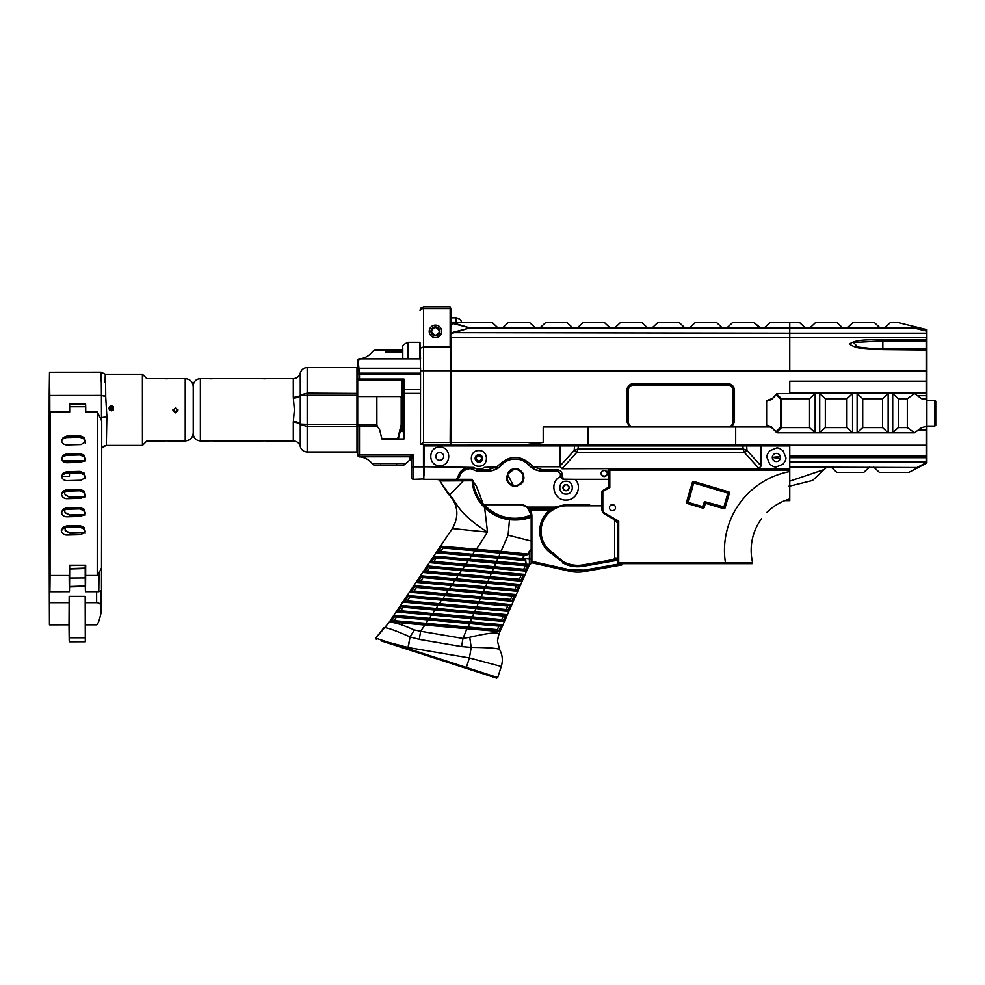 <?xml version="1.0" encoding="UTF-8"?>
<svg xmlns="http://www.w3.org/2000/svg" width="985" height="985" viewBox="0 0 985 985"><rect width="100%" height="100%" fill="white"/><g stroke="black" fill="none" stroke-linecap="round" stroke-linejoin="round"><path stroke-width="1.48" d="M926.885 425.766L926.885 329.655L915.484 326.86L916.025 327.549L913.526 327.931L789.761 327.931L789.761 337.67L450.822 337.67L450.822 442.511L543.203 442.511L543.203 427.01L735.684 427.01L735.684 444.814L789.761 444.814L789.761 481.924L789.761 481.173L824.211 469.562L826.723 467.222L918.254 467.543L926.885 462.95L926.885 425.766L926.171 426.517L926.171 461.99L926.885 461.275M918.192 467.419L908.724 472.468L918.254 467.543M926.885 381.417L926.171 381.195L926.171 399.036L921.701 398.74L914.499 393.557L907.308 398.74L907.308 427.625L914.499 432.809L921.701 427.625L926.171 426.517M926.885 445.257L789.761 445.257L789.761 461.99L926.171 461.99M771.587 427.564L776.574 432.501L781.499 427.625L781.499 398.74L776.574 393.865L771.514 399.504L777.51 393.557L819.717 393.557L819.717 432.809L777.51 432.809L771.587 427.564M776.254 394.8L780.6 399.11L780.6 427.256L781.228 427.576M780.6 399.11L781.228 398.777M771.514 426.85L766.884 425.2L767.204 426.037A0.886 0.886 0 0 1 766.613 425.2L766.613 401.166A0.886 0.886 0 0 1 767.204 400.329L766.884 401.166L771.514 399.504M767.475 400.316L771.649 398.74M771.649 427.625L767.475 426.049M926.885 338.372L926.171 337.67L926.171 381.195L789.761 381.195L789.761 393.557L789.761 381.195M926.885 455.23L926.171 455.944L789.761 455.944M926.885 340.194L926.171 339.566L882.843 339.566C871.885 340.305 857.455 338.483 849.476 343.974C857.479 350.118 871.873 348.949 882.843 349.589L882.843 348.875L926.171 348.862L926.885 349.577L926.171 348.776M926.171 399.036L926.885 399.602M450.822 334.112L451.918 332.635L789.761 333.164L789.761 370.84L789.761 337.67L926.171 337.67M789.761 327.931L764.261 327.931L789.761 327.931L789.761 322.686L789.761 333.164L926.885 333.164M915.484 326.86L898.431 322.686L890.255 322.686L884.653 327.931M766.613 401.166L766.613 423.661M809.547 398.74L815.161 393.557L815.161 432.809L809.547 427.625L809.547 398.74L781.499 398.74M809.547 427.625L781.499 427.625M914.499 432.809L819.717 432.809L825.332 427.625L825.332 398.74L846.94 398.74L852.542 393.557L857.11 393.557L857.11 432.809L862.712 427.625L862.712 398.74L882.548 398.74L888.15 393.557L888.15 432.809L882.548 427.625L882.548 398.74M805.324 327.931L799.709 322.686L785.784 322.686M842.704 327.931L837.102 322.686L815.481 322.686L809.879 327.931M880.097 327.931L874.483 322.686L852.875 322.686L847.26 327.931M824.211 469.562L812.49 480.508L789.761 486.147L789.761 487.095M789.761 461.99L789.761 467.222L826.723 467.222M873.88 467.222L879.494 472.468L908.724 472.468M869.324 467.222L863.722 472.468L836.881 472.468L831.278 467.222M789.761 467.222L789.761 481.173M882.548 427.625L862.712 427.625M914.499 393.557L892.705 393.557L898.32 398.74L898.32 427.625L892.705 432.809L892.705 393.557L857.11 393.557L862.712 398.74M825.332 398.74L819.717 393.557L852.542 393.557L852.542 432.809L846.94 427.625L846.94 398.74M846.94 427.625L825.332 427.625M850.018 343.863L851.102 345.119M865.384 348.05L872.291 348.579L857.627 346.966L853.589 342.485L882.843 340.933L926.885 341.007M926.171 348.875L872.55 348.591M907.308 427.625L898.32 427.625M907.308 398.74L898.32 398.74M632.173 426.8L727.57 427.01M729.171 426.8L727.57 426.8M402.791 352.027L385.825 352.027M359.377 358.872L358.035 359.587A1.785 1.785 0 0 0 357.69 360.658L360.399 358.725C365.213 358.035 369.129 355.807 372.17 352.027A5.344 5.344 0 0 1 376.381 349.971L401.301 349.971A5.344 5.344 0 0 1 402.791 350.18M388.878 358.872L402.791 358.872L402.791 347.619C401.929 345.907 403.715 344.122 408.135 342.275L419.881 342.275L419.881 358.872M370.298 456.794L360.412 456.941L357.69 455.008C357.9 456.486 358.811 457.126 360.399 456.929L360.412 456.941C365.213 457.631 369.129 459.86 372.17 463.639L372.207 463.676A5.344 5.344 0 0 1 372.17 463.639L405.094 463.639M359.476 424.744L359.476 426.53L376.048 426.53L374.214 424.744L359.476 424.744A1.785 1.785 0 0 0 357.69 426.53L357.69 455.008A1.785 1.785 0 0 0 359.476 456.794L409.908 456.794L409.452 457.693L410.696 457.816M358.035 359.587L358.922 368.267L420.533 368.267L420.472 444.333L450.145 444.715L450.859 444.001L450.145 442.548L450.859 308.625L450.145 308.625L450.145 346.917L423.562 346.917L423.562 308.625L450.145 308.625L450.145 306.852L423.562 306.852L421.038 307.886L420.004 310.41L422.368 308.736M420.472 370.742L423.562 370.742L423.562 346.917L420.004 348.321L420.484 368.267M439.876 331.379A4.445 4.445 0 0 1 435.432 335.823A4.445 4.445 0 0 1 430.974 331.379A4.445 4.445 0 0 1 435.432 326.921A4.445 4.445 0 0 1 439.876 331.379M420.472 444.333L423.562 442.548L423.562 370.742L450.822 370.742M450.859 308.625L450.145 306.852M402.2 423.452L398.309 438.99L402.2 423.452L402.2 431.627L402.2 398.038M357.69 378.462A1.785 1.785 0 0 0 359.476 380.235A1.785 1.785 0 0 1 357.69 378.462L357.69 373.167L357.69 378.462L359.476 379.053L359.476 380.235L402.262 380.235L403.973 379.053L359.476 379.053L359.476 374.534A1.785 1.367 180 0 1 357.69 373.167L357.69 360.522M429.201 331.379A6.23 6.23 0 0 0 435.432 337.609A6.23 6.23 0 0 0 441.662 331.379A6.23 6.23 0 0 0 435.432 325.148A6.23 6.23 0 0 0 429.201 331.379M358.922 368.267L359.476 374.534L420.189 374.534M402.2 380.235L402.2 431.627M375.938 426.099L374.214 424.744L375.31 425.126M359.476 426.53L357.69 426.53A1.785 1.785 0 0 1 358.208 425.261L359.476 426.53L359.476 456.794A1.785 1.785 0 0 1 358.208 456.264L359.476 455.008L413.478 455.008L409.908 456.794L411.693 458.567L413.478 455.008L413.478 466.89L411.693 466.89L411.693 458.567L411.693 477.577A1.785 1.785 0 0 0 412.21 478.833A1.785 1.785 0 0 1 411.693 477.577A1.785 1.785 0 0 0 413.478 479.35L423.809 478.993L424.166 444.715M357.69 455.008L359.476 455.008M372.207 463.676A5.344 5.344 0 0 0 376.381 465.696L401.301 465.696L376.381 465.696M411.545 458.69L405.512 463.639A5.344 5.344 0 0 1 401.301 465.696M421.038 307.886L423.562 306.852L423.562 308.625M423.464 444.333L423.464 466.89L413.478 466.89L413.478 479.35A1.785 1.785 0 0 1 412.21 478.833A1.785 1.785 0 0 0 413.478 479.35A1.785 1.785 0 0 1 411.693 477.577M424.166 475.201L424.166 466.89M376.048 426.53L377.563 426.764L379.52 429.411L381.921 438.99L403.973 438.99L403.973 379.053M450.145 442.548L423.562 442.548M409.452 457.693L411.693 459.392L410.634 457.791M450.822 444.038L450.145 445.208M424.166 444.814L450.145 444.814M381.921 438.99L384.396 438.99M393.298 438.99L400.353 438.99M359.476 358.872L420.546 358.872L420.004 343.999M420.004 342.3L420.004 348.321M747.997 445.208L732.865 444.814M376.898 424.806A1.785 1.785 0 0 1 376.886 424.744L376.849 396.549L399.405 396.549A1.785 1.785 0 0 1 401.178 398.322L401.178 424.092A5.282 5.282 0 0 1 401.03 425.372L397.989 437.512A1.761 1.761 0 0 1 397.361 438.473L381.885 438.842M397.361 438.473A1.761 1.761 0 0 1 396.278 438.842M376.849 424.744L357.69 424.744M377.353 426.64L376.898 424.744M357.69 396.549L376.849 396.549M789.761 499.887L786.781 499.887A53.461 53.461 0 0 0 766.724 512.557A53.461 53.461 0 0 1 784.873 500.602L789.761 500.602L789.761 469.291L609.813 469.291A0.886 0.886 0 0 0 608.927 470.177L608.927 469.291L608.028 470.177L608.927 469.291L608.028 470.177L608.028 474.684L608.927 475.669M609.813 469.291A0.886 0.886 0 0 0 608.927 470.177L608.028 470.177L608.927 469.291L608.028 470.177L608.927 469.291L609.813 469.291L609.813 470.177L789.761 470.177M566.055 481.246C574.354 480.852 574.354 494.495 566.055 494.101C557.769 494.495 557.769 480.852 566.055 481.246M424.166 445.208L560.231 445.208L560.145 466.791L533.513 466.791L542.193 469.759L557.584 469.759C560.711 470.473 562.238 472.271 562.189 475.127L563.26 479.19L575.203 479.35C582.443 486.602 576.533 500.515 566.055 500.035C553.632 500.823 548.879 481.628 560.502 476.629L560.982 477.725M473.6 469.291L471.889 468.823M470.535 468.663L476.802 471.125L488.178 471.125L476.802 471.125L477.417 469.759L475.336 468.306M610.798 505.096L614.16 505.096M515.18 485.531C511.535 484.977 511.535 484.977 515.18 485.531C511.535 484.977 511.535 484.977 515.18 485.531A8.028 8.028 0 0 1 507.152 477.503A8.028 8.028 0 0 1 515.18 469.463A8.028 8.028 0 0 1 523.22 477.503A8.028 8.028 0 0 1 515.18 485.531C518.836 484.977 518.836 484.977 515.18 485.531C518.836 484.977 518.836 484.977 515.18 485.531M523.934 477.503C523.848 480.311 522.986 482.379 521.348 483.709L517.125 486.024L513.123 485.999C509.824 485.642 505.674 480.335 506.438 477.503L508.666 471.667C511.695 469.599 509.319 469.746 514.983 468.762C519.649 469.365 516.891 468.638 520.769 470.768C523.404 474.179 522.863 471.667 523.934 477.503M776.389 466.915C774.961 467.395 772.745 466.471 769.716 464.157L766.958 457.483C766.478 456.092 767.389 453.876 769.716 450.81L776.389 448.04C777.818 447.572 780.046 448.483 783.063 450.81L785.833 457.483C786.301 458.899 785.39 461.128 783.063 464.157L776.389 466.915M776.389 461.571A4.1 4.1 0 0 1 772.302 457.483A4.1 4.1 0 0 1 776.389 453.383A4.1 4.1 0 0 1 780.489 457.483A4.1 4.1 0 0 1 776.389 461.571M478.87 450.613C468.811 450.133 468.811 466.693 478.87 466.213C488.929 466.693 488.929 450.133 478.87 450.613M478.87 462.137A3.718 3.718 0 0 1 475.152 458.419A3.718 3.718 0 0 1 478.87 454.701A3.718 3.718 0 0 1 482.588 458.419A3.718 3.718 0 0 1 478.87 462.137M439.741 447.153C427.798 446.574 427.798 466.237 439.741 465.659C451.684 466.237 451.684 446.574 439.741 447.153M439.741 460.327A3.915 3.915 0 0 1 435.826 456.4A3.915 3.915 0 0 1 439.741 452.484A3.915 3.915 0 0 1 443.656 456.4A3.915 3.915 0 0 1 439.741 460.327M513.567 469.636L508.051 473.797M507.669 474.647L513.259 485.297M569.145 487.649A3.09 3.09 0 0 0 563.876 485.494A3.09 3.09 0 0 0 566.055 490.764C562.078 488.806 562.078 486.75 566.055 484.583C570.044 486.541 570.044 488.597 566.055 490.764A3.09 3.09 0 0 0 568.246 489.853M602.82 476.248L602.992 476.321A3.09 3.09 0 0 0 604.174 476.568L601.379 474.782C600.554 472.751 601.49 471.286 604.174 470.387A3.09 3.09 0 0 0 604.002 470.387M602.894 470.67L602.611 470.818A3.09 3.09 0 0 0 601.81 471.483M601.133 473.97A3.09 3.09 0 0 0 601.342 474.708M601.453 474.918A3.09 3.09 0 0 0 602.894 476.284M604.051 476.555L606.969 474.795C607.831 472.64 606.908 471.175 604.174 470.387L603.546 470.448M512.323 469.993L509.787 471.544M509.467 471.864L508.592 472.898M507.731 474.511L507.152 477.479M507.164 477.934L507.718 480.458M508.543 482.022L509.491 483.167M509.701 483.376L513.123 485.26M560.231 445.208L789.047 445.208L789.761 445.922L761.109 445.922L761.109 466.016L758.893 468.404L789.761 468.404L789.761 445.922M760.937 445.208L761.109 445.922L742.986 445.922L742.986 448.852L746.962 450.453L744.574 452.669L758.893 468.404M424.166 445.922L742.986 445.922L742.986 445.208M604.174 476.568A3.09 3.09 0 0 0 605.381 476.321M605.529 476.26A3.09 3.09 0 0 0 606.366 475.656M606.464 475.546A3.09 3.09 0 0 0 607.252 473.736M606.44 471.372A3.09 3.09 0 0 0 605.64 470.756M568.259 489.84A3.09 3.09 0 0 0 569.145 487.673M443.496 479.35L471.236 479.35L423.809 479.35L456.154 479.35L457.877 477.799C459.121 470.461 464.391 467.038 473.687 467.543M477.417 469.759L488.178 469.759L496.859 466.791L484.325 467.407C480.951 469.734 477.319 469.734 473.428 467.407L424.166 466.791M789.761 468.404L561.979 468.749L560.145 466.791M574.501 450.33L578.195 448.852L576.594 452.669L574.501 450.33L576.717 452.534L744.451 452.534L742.986 448.852L578.195 448.852L578.195 445.208M607.228 472.997L607.031 472.283M605.775 470.83L604.815 470.448M608.927 479.35L575.203 479.35M557.584 469.759L557.584 471.125L542.193 471.125L535.409 469.783M534.917 469.574L531.974 467.9M531.666 467.678L528.933 465.191A17.804 17.804 0 0 0 532.553 468.281L533.513 466.791L530.262 464.009C520.203 455.267 510.156 455.267 500.109 464.009L496.859 466.791L497.819 468.281A17.804 17.804 0 0 0 501.439 465.191L498.779 467.616M498.706 467.678L492.438 470.608M491.503 470.805L488.178 471.125C491.687 471.064 494.901 470.116 497.819 468.281M459.613 476.642L459.601 476.678C460.463 472.394 463.923 469.722 469.968 468.651L469.094 468.688M456.314 479.35L459.601 476.678A1.785 1.551 14.5 0 1 457.877 477.799M483.155 504.726L520.585 504.726L527.529 507.103L529.019 508.494A11.303 11.303 0 0 1 529.536 509.122A11.303 11.303 0 0 0 529.007 508.482M433.326 479.35A33.921 33.921 0 0 1 440.763 480.175A33.921 33.921 0 0 0 433.326 479.35M500.109 464.009L501.439 465.191A18.444 18.444 0 0 1 528.933 465.191L530.262 464.009M746.667 450.33L744.574 452.669M621.744 564.959L621.744 563.531L621.744 564.959L584.413 571.546L621.744 564.959M564.491 505.884L563.186 506.031M617.817 560.206L583.477 566.252C577.198 567.323 571.128 566.646 565.23 564.208L551.649 553.607L552.425 552.425L553.435 553.274A5.651 5.651 0 0 0 552.425 552.425A25.438 25.438 0 0 1 551.034 511.055L555.368 508.383A1.416 1.416 0 0 1 554.752 508.519L529.043 508.519L530.115 509.935L529.167 508.666M617.817 521.656L605.135 514.33L617.817 521.656L613.914 519.403L617.817 521.656L617.817 563.654L618.715 562.94L618.715 521.139L617.817 521.656L604.925 514.207A5.344 5.344 0 0 0 605.135 514.33L605.135 514.33M527.529 507.103L554.752 507.103L555.368 508.383A25.438 25.438 0 0 1 566.51 505.81L601.933 505.81L601.933 509.393L601.933 492.069L601.933 505.81M589.584 504.394L566.51 504.394L554.752 507.103L554.752 508.519L550.172 509.935L530.115 509.935A11.303 11.303 0 0 1 531.383 512.656A11.303 11.303 0 0 0 530.115 509.935L531.888 516.029L531.888 562.78L531.888 561.339L569.884 569.835L584.167 570.155L621.055 563.654M562.189 475.127A1.785 1.182 180 0 1 560.403 473.945L557.584 471.125L542.193 471.125C538.561 471.039 535.335 470.091 532.553 468.281M563.26 479.19L562.324 478.956M562.189 477.282A1.785 1.49 180 0 1 560.403 475.792L562.509 479.042M560.403 473.945L560.403 475.792M531.888 516.029A11.303 11.303 0 0 0 531.444 512.853A11.303 11.303 0 0 1 531.888 516.029L527.184 507.41M530.115 509.935A11.303 11.303 0 0 0 529.585 509.183A11.303 11.303 0 0 1 530.115 509.935M528.773 508.235A11.303 11.303 0 0 0 524.266 505.33A11.303 11.303 0 0 1 528.773 508.235M524.119 505.28A11.303 11.303 0 0 0 520.585 504.726L520.585 504.751A11.303 11.303 0 0 1 524.119 505.28M615.933 521.496L617.361 522.555M569.576 571.214L531.888 562.78L569.576 571.214A37.873 37.873 0 0 0 584.413 571.546A37.873 37.873 0 0 1 569.576 571.214L569.884 569.835M553.435 553.274L563.543 561.856L553.435 553.274L552.45 554.296M583.477 566.252L583.231 564.861L615.022 559.258L583.231 564.861A31.089 31.089 0 0 1 565.809 562.915L565.23 564.208M534.966 508.519A3.115 3.115 0 0 1 535.015 508.519A3.115 3.115 0 0 0 534.966 508.519L534.966 509.935M552.425 552.425A25.438 25.438 0 0 1 551.034 511.055L550.172 509.935L542.23 519.772M562.78 563.063L563.543 561.856L565.809 562.915M617.817 559.603L613.987 559.32M617.817 522.924L614.615 520.622L614.615 558.15L617.817 558.704M531.888 547.229L531.444 516.029M614.615 520.622L613.914 519.403L614.615 520.622M614.566 558.532L613.446 559.542M615.982 557.867L615.022 559.258M531.174 547.759L531.444 546.774M693.686 482.958L727.878 493.14L723.938 506.881L704.521 501.599L702.564 506.635L688.318 502.412L693.686 482.958M705.248 501.771L704.521 501.599M608.681 486.861L608.927 470.177L609.813 470.177L609.813 487.513L608.927 485.974L608.028 487.513L609.813 487.513L603.263 491.293L602.82 490.53L608.028 487.513L602.82 490.53A1.785 1.785 0 0 0 601.933 492.069L602.82 492.069A0.886 0.886 0 0 1 603.263 491.293M704.213 502.621L705.371 502.498L705.42 503.249L704.817 502.793L703.155 507.46L687.21 502.645L693.477 482.17L728.715 492.685L724.184 507.989L705.974 502.67M615.514 507.62A3.029 3.029 0 0 1 612.485 510.636A3.029 3.029 0 0 1 609.456 507.62A3.029 3.029 0 0 1 612.485 504.591A3.029 3.029 0 0 1 615.514 507.62M689.241 497.721L688.774 497.117L688.86 498.065A0.886 0.886 0 0 0 688.946 498.09L689.118 498.139M705.765 501.956L705.839 502.633M617.817 563.654L752.158 563.654L752.688 562.964A53.412 53.412 0 0 1 761.639 518.529L761.405 518.849M752.688 562.964L618.715 562.94M789.761 486.701L789.761 488.289M789.761 492.648L789.761 493.362M789.761 494.815L789.761 496.28M786.769 499.887L786.781 499.887A53.461 53.461 0 0 1 789.761 498.939M760.568 520.043L759.657 521.41M759.484 521.693L760.211 520.56M704.817 502.793L703.364 507.435M689.032 497.647L687.456 502.806M601.933 509.393A5.344 5.344 0 0 0 604.593 514.022L605.049 513.247A4.445 4.445 0 0 1 602.82 509.393L601.933 509.393M381.047 640.841L496.575 678.148L497.696 677.582L388.595 642.343L408.233 647.551L410.043 636.926L414.365 629.969C400.181 623.776 391.648 621.4 388.755 622.852C391.648 621.4 400.181 623.776 414.365 629.969L420.644 631.262L424.843 625.044L499.641 631.545L498.964 630.634L391.328 621.215L389.789 621.867L424.843 625.044L424.929 624.158M498.693 633.626L498.939 633.847C497.093 632.013 487.353 633.158 469.722 637.283L471.212 647.391L469.414 657.955L501.168 666.451M388.829 643.353L388.595 642.343L375.728 638.182L383.928 627.691C386.502 627.273 395.207 630.351 410.043 636.926L419.265 639.388L420.644 631.262L462.975 638.465L469.722 637.283L462.975 638.465L461.583 646.591L471.212 647.391C489.274 647.564 498.742 648.339 499.604 649.706M531.174 562.632A1.785 1.785 0 0 1 530.656 563.888A1.785 1.785 0 0 0 531.174 562.632A1.785 1.785 0 0 1 530.656 563.888A1.785 1.785 0 0 0 531.174 562.632L531.174 550.27L531.174 559.061L529.388 559.061L529.388 551.945L531.174 549.408L529.056 551.797L528.465 554.087L501.008 551.391L508.1 535.175L531.174 541.048L531.174 515.808C525.313 518.553 518.11 519.563 509.565 518.836A41.838 41.838 0 0 1 485.248 506.967C478.008 499.53 473.945 490.789 473.083 480.717L472.369 480.064L441.181 480.064L440.504 480.951L441.181 480.064L440.504 480.951L472.184 480.779L473.083 480.717L472.369 480.064L473.083 480.717C472.948 484.411 474.622 489.976 478.082 497.425L485.248 506.967L484.62 507.595A42.724 42.724 0 0 0 509.454 519.711C517.901 520.474 525.14 519.6 531.174 517.076M526.15 563.937L434.139 556.106L434.693 556.931L527.603 565.058A123.962 94.301 113.6 0 0 528.243 564.737L526.556 564.405L529.388 564.405L526.101 564.146L525.768 560.477L524.586 559.246L523.035 559.578M434.139 556.106L429.731 562.644L493.608 568.345L526.039 571.14L529.388 564.405A1.785 1.785 0 0 0 530.656 563.888A1.785 1.785 0 0 1 529.388 564.405L529.388 559.061L440.64 551.575L439.236 552.24M522.9 558.606L524.279 555.442A317.773 317.773 -26.7 0 0 525.436 554.863L525.362 554.444A324.865 324.594 149.1 0 1 523.934 555.146L522.493 558.655M529.056 551.797L528.169 553.816A403.025 402.791 148.3 0 1 526.655 554.53L500.639 552.253L500.552 553.139L523.934 555.146M526.606 554.555L526.679 554.974A394.8 394.8 0 0 0 528.465 554.087M500.922 552.277L501.008 551.391L440.8 546.232L441.342 547.069L475.423 550.049L442.647 547.18L443.053 548.005L500.552 553.139M468.688 560.797L468.762 559.911L435.986 557.042L436.392 557.867L496.157 563.211L525.288 565.71L526.556 564.971M526.039 571.14L525.35 570.229L493.977 567.483L524.291 570.13L523.749 569.244L433.979 561.45L432.575 562.115M462.027 570.672L462.113 569.786L523.207 575.129L524.611 574.403L427.49 565.969L428.032 566.806L462.113 569.786L429.337 566.917L429.743 567.742L520.893 575.782L522.149 575.043L520.597 574.908M427.49 565.969L423.07 572.519L521.631 581.199L520.954 580.288L489.582 577.555L519.895 580.202L519.354 579.303L427.33 571.312L425.914 571.977M517.753 585.102L520.203 584.474L456.018 578.811L420.829 575.843L421.371 576.668L455.452 579.66L422.676 576.791L423.082 577.604L516.497 585.841L517.753 585.102L516.202 584.967M420.829 575.843L416.421 582.381L517.236 591.271L516.546 590.36L485.186 587.614L515.5 590.274L514.946 589.375L420.669 581.187L419.265 581.852M448.717 590.409L448.791 589.523L514.404 595.26L515.808 594.534L414.168 585.706L414.722 586.543L448.791 589.523L416.015 586.654L416.421 587.479L512.089 595.913L513.357 595.174L511.806 595.038M513.357 595.174L514.367 595.26L512.114 600.431L480.791 597.686L511.104 600.333L510.55 599.446L481.16 596.824L414.008 591.062L412.604 591.714M508.962 605.246L511.412 604.605L442.708 598.548L407.519 595.58L408.061 596.417L442.142 599.397L409.366 596.528L409.772 597.353L507.694 605.984L508.962 605.246L507.41 605.11M407.519 595.58L403.099 602.118L508.445 611.402L507.755 610.491L476.383 607.757L506.696 610.404L506.155 609.506L407.359 600.924L405.943 601.589M501.759 619.577L503.298 616.044L504.554 615.305L505.576 615.391L503.323 620.562L471.987 617.817L502.301 620.476L501.759 619.577L472.369 616.955L400.698 610.798L399.294 611.463M435.407 610.146L435.481 609.259L505.613 615.403L507.016 614.677L435.555 608.373L400.858 605.455L401.4 606.28L435.481 609.259L402.705 606.391L403.111 607.216L503.298 616.044M428.746 620.021L428.82 619.134L501.217 625.463L502.609 624.736L394.197 615.317L394.751 616.154L428.82 619.134L396.044 616.265L396.45 617.09L469.476 623.579L467.9 627.913L497.905 630.535L497.363 629.637L425.483 623.308L394.037 620.661L392.633 621.326M497.363 629.637L498.902 626.115L500.158 625.376L498.607 625.241M469.55 622.692L469.476 623.579L498.902 626.115M506.155 609.506L507.694 605.984M510.55 599.446L512.089 595.913M514.946 589.375L516.497 585.841M519.354 579.303L520.893 575.782M523.749 569.244L525.288 565.71M464.083 480.064L449.702 495.024C457.286 502.313 456.621 512.483 487.526 532.109C456.621 512.483 457.286 502.313 449.702 495.024L440.221 481.616L440.898 480.138M472.184 480.064L472.184 480.779C472.96 491.281 477.109 500.22 484.62 507.595L487.526 532.109L452.718 528.563M443.053 548.005L440.64 551.575M522.444 558.655A112.955 112.93 67.2 0 1 522.986 559.308M466.077 548.325L440.8 546.232L436.392 552.77L525.387 560.613L525.682 564.036M523.158 559.529L437.931 552.129L436.392 552.77M524.389 559.628L525.276 560.637M436.392 557.867L433.979 561.45M429.743 567.742L427.33 571.312M423.082 577.604L420.669 581.187M416.421 587.479L414.008 591.062M409.772 597.353L407.359 600.924M504.554 615.305L503.003 615.169M403.111 607.216L400.698 610.798M396.45 617.09L394.037 620.661M525.941 563.986L528.674 564.504M500.158 625.376L501.18 625.463L498.915 630.622L497.905 630.535M400.858 605.455L396.45 611.993L504.049 621.473L502.301 620.476M442.056 600.284L442.142 599.397L510.008 605.332L507.718 610.491L506.696 610.404M414.168 585.706L409.76 592.256L512.84 601.342L511.104 600.333M455.378 580.547L455.452 579.66L518.812 585.201L516.509 590.36L515.5 590.274M522.149 575.043L523.17 575.129L520.905 580.288L519.895 580.202M527.591 565.058L525.313 570.229L524.291 570.13M475.349 550.935L475.423 550.049L500.639 552.253L500.712 551.366M441.342 547.069L442.647 547.18M438.066 552.142L441.477 547.081M434.693 556.931L435.986 557.042M431.405 562.004L434.816 556.944M494.064 566.597L493.977 567.483L431.27 561.992L429.731 562.644M428.032 566.806L429.337 566.917M424.744 571.879L428.167 566.818M489.656 576.668L489.582 577.555L424.621 571.866L423.07 572.519M421.371 576.668L422.676 576.791M418.083 581.753L421.506 576.681M485.26 586.728L485.186 587.614L417.96 581.741L416.421 582.381M414.722 586.543L416.015 586.654M411.435 591.616L414.845 586.555M480.865 596.799L480.791 597.686L411.299 591.603L409.76 592.256M408.061 596.417L409.366 596.528M404.773 601.49L408.184 596.43M476.469 606.871L476.383 607.757L404.65 601.478L403.099 602.118M401.4 606.28L402.705 606.391M398.112 611.353L401.535 606.292M472.074 616.93L471.987 617.817L397.989 611.34L396.45 611.993M394.751 616.154L396.044 616.265M391.464 621.227L394.874 616.167M503.864 582.997L504.677 583.071M499.469 593.068L500.281 593.142M495.061 603.128L495.874 603.202M490.665 613.199L491.478 613.273M486.27 623.271L487.07 623.345M478.673 629.76L468.134 628.824M499.641 631.545L502.609 624.736M504.049 621.473L507.016 614.677M508.445 611.402L511.412 604.605M512.84 601.342L515.808 594.534M517.236 591.271L520.203 584.474M521.631 581.199L524.611 574.403M442.634 599.434L444.814 595.433L442.24 595.211M438.904 594.915L435.924 594.657M433.055 594.411L430.839 594.201M430.728 576.644L442.093 577.592M444.05 577.764L446.106 577.936M394.197 615.317L389.789 621.867M498.706 634.402L497.437 641.013L499.641 649.583M519.871 504.726A11.303 11.303 180 0 1 531.112 514.872L531.174 515.808A41.838 41.838 0 0 1 509.565 518.836L508.1 535.175M531.174 549.408L531.174 541.048M388.755 622.852L375.728 638.182L388.693 622.902L452.361 528.526C459.564 515.808 458.099 504.185 447.966 493.645L440.196 481.517M407.63 649.423L410.043 636.926M376.295 639.302L375.728 638.182M789.761 389.851L789.761 388.115C789.761 383.067 789.761 383.067 789.761 388.115C789.761 393.163 789.761 393.163 789.761 388.115L789.761 388.028M789.761 386.662L789.761 387.684M460.721 322.686L456.203 322.218L456.203 317.884C459.712 318.598 461.473 320.199 461.509 322.686C461.473 320.199 459.712 318.598 456.203 317.884L450.859 317.884M435.973 327.5L436.86 327.734M438.547 329.002L439.076 329.938M439.31 331.908L439.076 332.807M437.808 334.494L436.872 335.023M435.432 335.294C440.48 332.807 440.48 330.197 435.432 327.463C430.383 329.95 430.383 332.561 435.432 335.294L433.991 335.023M478.87 455.587C482.515 457.471 482.515 459.355 478.87 461.239C475.226 459.355 475.226 457.471 478.87 455.587M631.68 427.01L629.477 427.01L626.866 421.666L628.282 421.666C628.602 424.904 630.388 426.69 633.626 427.01C630.388 426.69 628.602 424.904 628.282 421.666L628.282 390.356C628.602 387.117 630.388 385.332 633.626 385.012C630.388 385.332 628.602 387.117 628.282 390.356L626.866 390.356C627.26 386.243 629.513 383.99 633.626 383.596L727.706 383.596C731.818 383.99 734.071 386.243 734.478 390.356L734.478 421.666L731.855 427.01L727.706 427.01C730.956 426.69 732.729 424.904 733.049 421.666L733.049 390.356C732.729 387.117 730.956 385.332 727.706 385.012L633.626 385.012L633.626 383.596M735.684 444.814L450.822 445.208M450.822 442.511L450.822 443.225M735.684 427.01L769.925 427.01M755.901 445.085L756.702 444.814L755.421 444.814M756.665 444.814L789.047 445.208M626.866 421.666L626.866 390.356M684.932 327.931L679.33 322.686L657.709 322.686L652.107 327.931L689.488 327.931L498.004 327.931L492.389 322.686L458.628 322.686L452.915 323.511L450.822 326.318M433.055 328.264L433.991 327.734M789.761 387.955L789.761 393.557M588.07 427.01L588.07 444.814M543.203 442.511L523.651 444.814M734.478 421.666L733.049 421.666C732.729 424.904 730.956 426.69 727.706 427.01M727.706 383.596L727.706 385.012C730.956 385.332 732.729 387.117 733.049 390.356L734.478 390.356M780.366 458.444L772.302 457.52M780.366 456.511L772.302 457.434M450.859 322.218L456.215 322.218M789.047 486.122L789.761 486.824M760.617 327.931L754.104 322.686L759.706 327.931L726.881 327.931L764.261 327.931L769.876 322.686L789.761 322.686M754.104 322.686L732.483 322.686L726.881 327.931L689.488 327.931L725.416 327.931M460.672 322.686L492.389 322.686L498.004 327.931L469.796 327.931L452.521 333.164M641.937 322.686L647.551 327.931L641.937 322.686L620.328 322.686L614.714 327.931L648.462 327.931M604.556 322.686L610.158 327.931L604.556 322.686L582.935 322.686L577.333 327.931L611.069 327.931M567.163 322.686L572.777 327.931L567.163 322.686L545.555 322.686L539.94 327.931L575.868 327.931M500.183 327.931L538.487 327.931M498.004 327.931L498.829 327.931M769.876 322.686L768.756 323.733M529.782 322.686L535.384 327.931L529.782 322.686L508.161 322.686L503.68 326.872M716.711 322.686L722.325 327.931L716.711 322.686L695.102 322.686L689.488 327.931M452.915 323.511L469.796 327.931L451.918 332.635M726.881 327.931L728.001 326.872M652.107 327.931L653.227 326.872M614.714 327.931L615.834 326.872M577.333 327.931L578.454 326.872M539.94 327.931L541.06 326.872M935.75 401.166L935.75 425.2L934.863 426.086L934.863 400.267L935.75 401.166M211.049 378.782C207.835 378.646 207.835 378.622 211.049 378.696C214.262 378.622 214.262 378.646 211.049 378.782C207.835 378.646 207.835 378.622 211.049 378.696C214.262 378.622 214.262 378.646 211.049 378.782M208.561 378.634L200.374 378.634L200.374 440.948C196.04 440.529 193.663 438.153 193.245 433.819L193.245 385.751C193.663 381.429 196.04 379.053 200.374 378.634M211.049 440.886C207.835 440.96 207.835 440.935 211.049 440.8C214.262 440.935 214.262 440.96 211.049 440.886C207.835 440.96 207.835 440.935 211.049 440.8C214.262 440.935 214.262 440.96 211.049 440.886M200.374 440.948L208.561 440.948M264.46 378.782C261.247 378.646 261.247 378.622 264.46 378.696C267.674 378.622 267.674 378.646 264.46 378.782C261.247 378.646 261.247 378.622 264.46 378.696C267.674 378.622 267.674 378.646 264.46 378.782M261.973 378.634L213.548 378.634M264.46 440.886C261.247 440.96 261.247 440.935 264.46 440.8C267.674 440.935 267.674 440.96 264.46 440.886C261.247 440.96 261.247 440.935 264.46 440.8C267.674 440.935 267.674 440.96 264.46 440.886M213.548 440.948L261.973 440.948M357.69 395.244L357.69 368.291L356.976 367.577L356.976 452.004L307.185 452.004L307.185 426.443L300.253 424.523A7.117 2.856 -0 0 0 293.308 422.306L294.355 409.785L293.308 397.275A7.117 2.856 180 0 0 300.253 395.059L307.185 393.138L307.185 395.244L357.69 395.244L357.69 424.338L307.185 424.338L307.185 426.443L356.976 426.443L357.69 424.338M293.308 397.275L293.308 378.634L266.947 378.634M266.947 440.948L293.308 440.948L293.308 422.306M356.976 452.004L357.69 451.29L357.69 426.16M293.358 421.395A7.117 2.647 5.7 0 1 300.277 424.055L307.185 424.338L307.185 395.244L300.277 395.527L300.253 446.476C301.275 449.923 303.589 451.77 307.185 452.004M293.308 378.634C296.904 378.4 299.218 376.553 300.253 373.106L300.277 395.527A7.117 2.647 -5.7 0 1 293.358 398.186M61.279 530.718L63.028 527.369L66.475 525.965L79.982 525.621L84.082 527.431L85.375 531.814L80.807 534.67L66.611 535.027C63.803 534.88 62.03 533.451 61.279 530.718L61.329 530.472M85.104 533.291L83.799 528.896L79.711 527.086L79.982 525.621M101.492 588.895L101.664 567.68L99.017 572.741L98.795 591.714C101.036 590.914 101.923 590.052 101.48 589.129L101.726 421.075L97.293 412.013L85.732 412.013L85.72 406.756L69.664 406.756L69.676 412.013L50.124 412.025L50.063 575.499C49.927 596.331 49.779 596.676 49.619 576.52L50.026 423.821M50.038 423.747L50.124 412.025M61.329 530.927L62.745 528.834L66.192 527.431L79.711 527.086M61.464 476.408L63.2 473.12L66.635 471.741L80.142 471.396L84.254 473.182L85.572 477.479L81.016 480.286L66.808 480.643C64.037 480.52 62.264 479.104 61.464 476.408L61.513 476.124M61.513 476.605L62.929 474.536L66.377 473.157L79.883 472.812L83.984 474.598L85.301 478.895M61.489 458.53L63.212 455.255L66.648 453.888L80.167 453.556L84.267 455.316L85.584 459.601L81.041 462.384L66.832 462.728C64.074 462.618 62.289 461.214 61.489 458.53L61.526 458.284M61.538 458.727L62.954 456.671L66.389 455.304L79.896 454.959L84.008 456.732L85.326 461.005M61.366 512.495L63.102 509.171L66.549 507.767L80.056 507.435L84.156 509.233L85.461 513.591L80.905 516.423L66.697 516.78C63.914 516.645 62.129 515.217 61.366 512.495L61.402 512.249M61.415 512.705L62.831 510.612L66.278 509.22L79.785 508.876L83.885 510.673L85.19 515.032M61.427 494.396L63.163 491.084L66.598 489.705L80.117 489.36L84.218 491.146L85.523 495.48L80.967 498.299L66.771 498.656C63.988 498.533 62.203 497.105 61.427 494.396L61.476 494.113M61.476 494.593L62.892 492.512L66.34 491.121L79.847 490.789L83.947 492.574L85.264 496.908M61.489 440.763L63.212 437.512L66.648 436.146L80.154 435.813L84.267 437.574L85.584 441.822L81.041 444.58L66.845 444.937C64.074 444.826 62.289 443.435 61.489 440.763L61.526 440.517M61.538 440.948L62.941 438.916L66.377 437.562L79.896 437.217L83.996 438.978L85.326 443.225M69.196 576.52C69.356 596.676 69.504 596.331 69.639 575.499L50.063 575.499C49.927 596.331 49.779 596.676 49.619 576.52M85.486 565.55L85.51 569.379C85.473 578.589 85.424 579.057 85.363 570.783L85.387 565.55M69.504 412.013L69.504 409.12C69.566 402.89 69.615 402.385 69.676 407.593M99.017 572.741L97.232 575.486L85.658 575.486C85.523 596.331 85.375 596.664 85.227 576.508L85.215 565.55M69.639 575.499L69.676 565.242L85.695 565.23L85.658 575.486C85.523 596.331 85.375 596.664 85.227 576.508M69.639 565.562L85.695 565.23M49.989 548.46L49.976 553.755M49.706 571.435L49.878 558.914L49.952 571.435M101.726 421.075L101.664 567.705M69.676 412.013L69.603 403.973L85.621 403.961L85.695 406.756M85.436 576.89L85.363 570.783M164.052 378.634L146.839 378.634L142.406 374.214L142.443 445.429L106.318 445.442L106.872 416.655L105.703 396.524L101.418 395.404L49.792 395.441L49.509 372.219L49.25 392.99A321.319 2.549 -90 0 0 49.447 624.847L69.024 624.835L69.184 639.474A321.319 2.549 -90 0 0 69.27 641.469A321.319 2.549 -90 0 0 69.282 641.789L85.301 641.777L85.289 637.8L69.27 637.8L69.172 596.393L85.19 596.381L85.289 637.8M49.546 451.327L49.275 451.327A82.247 0.653 90 0 1 49.41 449.542A82.247 0.653 90 0 1 49.779 463.307L49.866 476.321L50.063 461.288M109.803 410.129C108.51 407.938 109.089 406.51 111.551 405.857L113.349 406.62L113.3 410.129L111.551 410.844L109.754 410.068M111.576 405.857L111.662 410.745L109.113 409.083M142.443 445.429L146.913 440.948L164.052 440.935M69.024 624.835L69.172 596.393M49.447 624.847L49.472 602.697A308.502 2.45 90 0 1 49.275 451.327M69.504 473.071L69.442 476.371L61.612 476.383M63.052 461.288L69.504 461.275L69.504 462.667M69.135 617.78L69.196 624.835L69.135 617.78M166.539 378.696C169.752 378.622 169.752 378.646 166.539 378.782C163.325 378.646 163.325 378.622 166.539 378.696C169.752 378.622 169.752 378.646 166.539 378.782C163.325 378.646 163.325 378.622 166.539 378.696M169.038 440.935L185.229 440.948L185.229 378.634L169.038 378.634M166.539 440.886C169.752 440.96 169.752 440.935 166.539 440.8C163.325 440.935 163.325 440.96 166.539 440.886M175.441 407.864L177.94 410.363L175.441 412.85L172.954 410.363L175.441 407.864M172.954 410.154L175.441 412.641L177.94 410.154M177.94 409.428L175.441 411.927L172.954 409.428M172.954 409.218L175.441 411.718L177.94 409.218M193.245 409.785L193.245 386.649C192.777 381.774 190.105 379.114 185.229 378.634M85.375 624.835L96.629 624.822C97.958 624.219 99.423 620.267 101.024 612.99L101.073 606.809C100.938 604.199 99.46 602.82 96.653 602.672L85.326 602.672M185.229 440.948C190.105 440.467 192.777 437.796 193.245 432.932L193.245 390.208M84.144 497.191L69.935 497.548L65.244 494.987L64.591 493.35L65.342 491.244M84.378 514.995L69.947 515.364L65.256 512.803L64.591 511.166L65.17 509.368M84.685 532.811L69.984 533.217L65.281 530.644L65.01 527.591M69.627 578.06L85.227 577.949M65.133 494.79L69.713 497.166L84.575 496.748M85.289 586.481L69.566 586.937M69.566 586.555L85.289 586.038M65.17 530.447L69.75 532.836L85.067 532.319M65.133 512.606L69.726 514.983L84.833 514.527M85.215 568.542L69.664 568.998M69.664 568.616L85.215 568.099M106.577 445.097L101.763 448.089M106.872 416.655L101.48 417.689A321.319 2.549 90 0 1 101.48 419.622M105.703 396.524A3.497 3.214 -15.7 0 0 105.727 396.204L101.418 395.404L101.48 417.591M101.418 395.404C101.283 370.84 101.123 366.075 100.95 381.096M105.727 396.204C105.555 372.995 105.333 368.464 105.075 382.636M101.073 606.772L101.024 590.508A312.947 2.475 90 0 0 101.073 606.735L101.073 606.809M110.566 405.943L110.652 410.622M110.074 406.202L110.148 410.376M112.967 410.265L112.906 406.226L113.46 409.785L111.97 410.696A2.487 2.487 0.2 0 1 111.662 410.745M113.41 406.694L113.46 409.785M109.089 407.938L109.113 408.849M111.884 405.882L111.97 410.696M69.061 602.685L49.472 602.697M69.504 461.275L84.156 461.275M49.915 461.288L50.063 460.611M62.437 460.598L84.895 460.586M69.282 641.789L69.27 637.8M49.792 395.441A321.319 2.549 90 0 1 49.927 460.611M926.885 462.297L917.614 467.222M780.6 427.256L776.254 431.553M913.526 327.931L926.885 331.194M882.843 339.566L882.843 348.875L872.279 348.591M926.885 350.02L882.843 349.589M926.885 395.687L917.466 395.687M926.885 457.717L789.761 457.717M926.885 430.039L918.352 430.039M926.885 393.003L789.761 393.003M926.885 370.84L450.822 370.84M420.472 373.167L357.69 373.167M402.2 393.397L420.472 393.397M420.016 389.703L403.973 389.703A1.785 1.231 180 0 0 402.2 390.934M358.823 374.435A1.785 0.923 -90 0 1 358.54 373.167M409.908 456.794L411.176 457.311M357.715 360.658L357.69 360.658C357.875 359.217 358.786 358.577 360.399 358.725M408.135 358.872L408.135 342.275M608.927 469.389L608.127 470.177M515.18 459.047A18.444 18.444 0 0 1 528.933 465.191M746.642 445.208L746.962 450.453L761.109 466.016M574.526 445.208L574.206 450.453L560.071 466.016M471.236 479.35L471.852 480.064M473.169 481.64L476.543 486.455L483.463 504.726M561.979 468.749L576.594 452.669M566.51 504.394L566.51 505.81M488.178 469.759L488.178 471.125M542.193 469.759L542.193 471.125M551.649 553.607C536.505 544.373 535.692 520.166 550.172 509.935M584.167 570.155L584.413 571.546M535.015 508.519L535.015 509.935M531.174 546.33L531.888 546.33M602.648 512.065A5.344 5.344 0 0 0 604.593 514.022M618.715 521.139L605.049 513.247M602.82 490.53A1.785 1.785 0 0 0 602.167 491.183M602.82 509.393L602.82 492.069M702.982 507.41L686.508 502.239A0.985 0.985 0 0 0 687.161 503.458L702.958 508.137A0.985 0.985 0 0 0 704.176 507.472L705.42 503.249L723.778 508.691L723.975 508.001M723.778 508.691A0.985 0.985 0 0 0 724.997 508.026L729.417 493.091A0.985 0.985 0 0 0 728.752 491.872L693.674 481.48L693.477 482.17M728.752 491.872L728.555 492.562M729.417 493.091L728.728 492.882M724.997 508.026L724.307 507.829M693.144 482.342L692.455 482.145L686.508 502.239M703.155 507.46L702.958 508.137M687.37 502.781L687.161 503.458M703.487 507.275L704.176 507.472M789.761 471.569A80.117 80.117 0 0 0 725.465 562.94L725.465 563.654M642.121 562.94L642.121 563.654M693.674 481.48A0.985 0.985 0 0 0 692.455 482.145M725.588 562.94L725.588 563.654M408.233 647.551L469.414 657.955L466.077 668.298M498.681 557.436L500.343 552.228M472.504 555.146L474.918 549.999M465.843 565.021L468.257 559.874M494.285 567.508L495.935 562.287M459.182 574.895L461.608 569.736M489.89 577.579L491.54 572.359M452.534 584.758L454.947 579.611M485.494 587.639L487.144 582.431M445.873 594.632L448.286 589.486M481.099 597.71L482.748 592.49M439.212 604.494L441.637 599.348M476.691 607.782L478.341 602.561M472.295 617.841L473.945 612.633M432.55 614.369L434.976 609.222M425.902 624.244L428.315 619.085M465.905 480.877L465.092 480.064M471.926 555.996L472.086 554.223M498.299 558.298L498.459 556.525M496.526 562.349L498.078 557.387M496.317 561.438L496.157 563.211M465.277 565.87L465.425 564.097M491.921 571.497L491.761 573.27M458.616 575.732L458.776 573.96M487.513 581.569L487.366 583.342M451.955 585.607L452.115 583.834M483.118 591.628L482.97 593.413M445.306 595.469L445.454 593.696M478.722 601.7L478.562 603.473M438.645 605.344L438.805 603.571M474.327 611.771L474.167 613.544M431.984 615.219L432.144 613.446M469.931 621.831L469.771 623.604M425.335 625.081L425.483 623.308M467.518 628.775L467.666 627.002M525.436 554.863L526.679 554.974M487.526 532.109L475.915 550.086M469.254 559.96L471.532 555.072M462.605 569.822L464.871 564.934M492.131 572.408L493.682 567.458M455.944 579.697L458.21 574.809M487.735 582.48L489.286 577.518M449.283 589.572L451.561 584.671M483.327 592.551L484.891 587.589M444.814 595.433L444.9 594.546M478.932 602.611L480.483 597.661M435.973 609.309L438.239 604.421M474.536 612.682L476.087 607.72M429.312 619.171L431.59 614.283M470.14 622.754L471.692 617.792M462.975 638.465L467.296 627.864M471.987 617.817L471.913 618.703M476.383 607.757L476.309 608.644M480.791 597.686L480.705 598.572M485.186 587.614L485.112 588.501M489.582 577.555L489.508 578.441M493.977 567.483L493.904 568.37M441.292 480.495L440.221 481.616M475.423 550.049L475.496 549.162M468.762 559.911L468.848 559.024M462.113 569.786L462.187 568.899M455.452 579.66L455.526 578.774M448.791 589.523L448.877 588.636M442.142 599.397L442.216 598.511M435.481 609.259L435.555 608.373M428.82 619.134L428.906 618.248M531.112 514.872A40.951 40.951 180 0 1 484.349 504.726M530.656 563.888A1.785 1.785 0 0 1 529.388 564.405M419.265 639.388L461.583 646.591M456.203 322.218L456.203 323.191M454.147 323.191L469.796 327.931M357.69 393.421L307.185 393.138L307.185 367.577L356.976 367.577M79.883 472.812L80.142 471.396M79.896 454.959L80.167 453.556M79.785 508.876L80.056 507.435M79.847 490.789L80.117 489.36M80.154 435.813L79.896 437.217M97.232 575.486L97.293 412.013M66.192 527.431L66.475 525.965M66.377 473.157L66.635 471.741M66.389 455.304L66.648 453.888M66.278 509.22L66.549 507.767M66.598 489.705L66.34 491.121M66.377 437.562L66.648 436.146M96.616 591.714A308.502 2.45 -90 0 0 96.653 602.672M396.856 464.982L397.571 465.696M380.838 464.982L380.124 465.696M420.004 310.41L420.583 308.465M441.169 480.471L440.307 480.902L441.145 480.064M465.905 480.064L468.823 480.064M497.462 641.026L498.952 633.921L529.573 564.405M497.696 677.582L501.279 666.476C503.064 660.615 502.522 654.988 499.641 649.571M926.885 400.267L934.863 400.267M926.885 426.086L934.863 426.086M300.253 373.106C301.275 369.658 303.589 367.811 307.185 367.577M300.253 446.476C299.218 443.028 296.904 441.181 293.308 440.948M49.841 591.726L69.418 591.714M85.449 591.714L98.795 591.714M101.763 448.187L103.363 446.353L106.306 445.442M49.509 372.219L101.135 372.182L105.333 374.226L142.406 374.214"/></g></svg>

